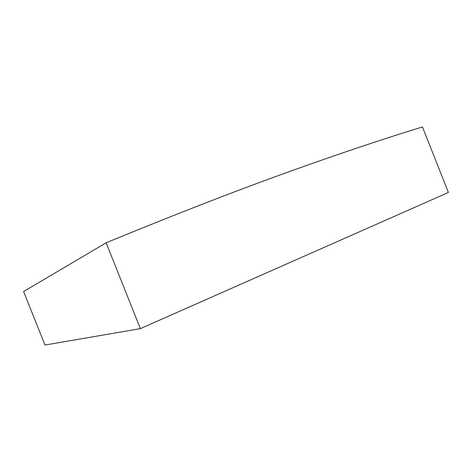 <?xml version="1.0" encoding="UTF-8"?>
<svg xmlns="http://www.w3.org/2000/svg" width="472" height="472" viewBox="0 0 472 472"><rect width="100%" height="100%" fill="white"/><g stroke="black" fill="none" stroke-linecap="round" stroke-linejoin="round"><path stroke-width="0.71" d="M284.209 173.466C232.873 191.974 173.513 215.084 106.135 242.797L23.6 291.543L44.976 345.044L140.367 328.642L448.4 192.458L422.458 126.956C381.754 139.382 335.669 154.881 284.209 173.466M106.135 242.797L140.367 328.642"/></g></svg>
